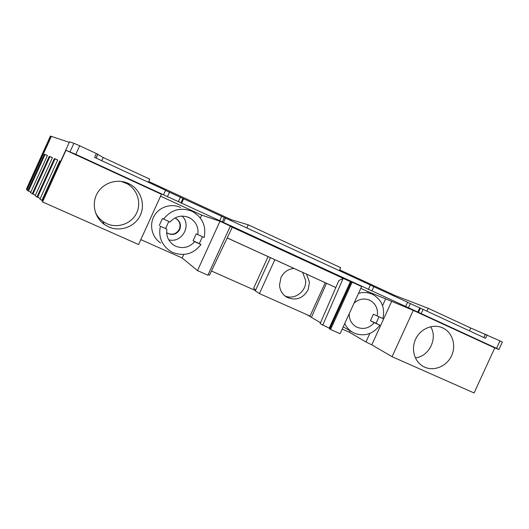 <?xml version="1.0" encoding="UTF-8"?>
<svg xmlns="http://www.w3.org/2000/svg" width="529" height="529" viewBox="0 0 529 529"><rect width="100%" height="100%" fill="white"/><g stroke="black" fill="none" stroke-linecap="round" stroke-linejoin="round"><path stroke-width="0.79" d="M30.821 192.133L27.363 190.453L26.45 188.992L50.447 136.026L50.877 136.218L26.761 189.442M42.32 201.84L138.585 244.53L161.424 194.282L65.96 150.276L75.792 154.349L79.681 145.779L96.351 153.522L94.598 157.397L165.584 190.248L163.514 194.798L75.792 154.349M57.681 160.049L54.375 158.541L57.707 159.996L39.959 199.149L42.75 200.881M35.152 195.809L40.23 198.554M47.398 155.559L44.41 154.197L47.418 155.506L30.576 192.668L35.403 195.261M502.325 342.091L498.92 349.524L494.754 347.917L474.09 392.974L392.082 356.691L371.801 344.822L365.942 341.985L369.844 333.442M342.203 329.084L349.457 332.305L365.942 341.985M330.565 329.474L352.169 282.195L361.631 286.559L340.094 333.687L330.565 329.474L329.309 328.754L350.826 281.64L351.322 281.838L329.759 329.031M329.514 328.304L320.131 323.636L338.877 280.535L343.189 278.353L322.71 325.236M320.514 322.743L306.866 314.656M211.468 271.007L255.461 290.547M230.26 226.313L232.304 227.258L209.504 275.126L208.281 274.584M207.877 275.192L230.366 226.088L207.877 275.192L197.509 270.603L182.161 257.987L183.768 254.462M140.82 239.624L182.161 257.987M59.757 160.889L60.696 161.299L59.757 160.889L41.831 200.438M69.286 142.347L50.877 136.218M27.098 189.878L51.32 136.422M52.404 157.748L49.263 156.313L52.431 157.695L35.145 195.823M246.891 227.873L248.28 224.832L340.683 267.694L339.334 270.65M248.28 224.832L231.272 219.707L230.922 220.481M96.351 153.522L103.221 157.536L149.8 179.146L148.378 182.28M103.221 157.536L101.78 160.717M79.681 145.779L73.908 143.26L70.04 151.797M42.3 201.88L69.524 141.825L73.908 143.26M42.499 202.018L65.96 150.276M502.239 341.952L499.991 340.868L496.559 348.346L421.19 313.598L423.107 309.412L407.542 302.297M498.814 349.411L496.559 348.346M426.87 311.151L428.179 308.281L470.698 328.006L499.991 340.868M487.116 334.89L485.549 338.309L423.107 309.412M470.698 328.006L469.408 330.837M428.179 308.281L394.76 295.407L394.429 296.141M108.63 226.915L104.266 224.415C94.446 217.445 91.319 203.215 97.448 192.94C103.466 182.591 117.458 178.352 128.368 183.444L129.744 184.132C140.932 190.063 145.647 204.677 140.086 215.759C134.677 226.915 120.182 232.112 108.63 226.915M392.082 356.691L413.281 310.364L385.661 298.859L382.56 305.643M494.754 347.917L413.281 310.364M442.68 327.894L443.203 328.152C452.626 332.774 456.434 345.695 451.495 355.931C446.694 366.22 434.256 371.484 424.694 367.166L422.975 366.293C414.055 361.234 410.782 348.366 415.979 338.381C421.058 328.337 433.396 323.543 442.68 327.894M371.801 344.822L391.612 301.504M367.721 292.345L368.032 291.671L385.661 298.859M349.457 332.305L350.119 330.856M368.032 291.671L360.818 288.345M352.169 282.195L351.322 281.838M350.747 281.818L350.423 281.686L329.217 328.119M350.423 281.686L232.304 227.258M227.206 237.957L335.829 287.531M311.495 317.169L326.492 283.306M230.267 226.009L219.971 221.267L197.509 270.603M219.971 221.267L201.675 215.105L160.558 196.186M200.339 218.041L201.675 215.105M174.894 218.021L176.15 218.589C180.151 221.307 181.341 224.951 179.721 229.513C176.752 234.387 172.679 235.63 167.495 233.236L166.628 232.621M183.695 198.626L181.639 203.149L368.435 289.277L370.379 285.012L165.517 190.394M410.392 303.527L408.467 307.733L403.429 305.531L405.65 306.436L407.581 302.224L370.34 285.111M181.639 203.149L163.514 194.798M408.467 307.733L421.19 313.598M373.838 286.612L371.894 290.871L405.65 306.436M371.894 290.871L368.435 289.277M418.413 312.46L420.31 308.308M95.412 212.413C97.105 216.03 99.571 219.019 102.818 221.373L106.918 223.727C117.775 228.627 131.404 223.747 136.489 213.266C141.719 202.845 137.269 189.111 126.748 183.53L121.029 181.374M415.351 357.895C429.072 356.579 438.012 338.355 430.659 326.704M227.225 237.918L335.836 287.525M167.038 232.925L167.138 232.991C172.295 235.379 176.355 234.142 179.311 229.282C180.925 224.739 179.734 221.115 175.754 218.404L175.37 218.206M169.525 192.067L167.455 196.616M180.442 197.119L178.379 201.648M182.935 198.448L180.892 202.938M221.737 216.229L219.7 220.699M222.266 222.035L224.276 217.611M223.509 222.458L225.539 217.988M419.755 307.865L417.837 312.05M339.678 269.902L394.76 295.407M148.735 181.493L231.272 219.707M255.785 289.832L253.583 288.384L268.064 256.625M325.242 282.737L310.027 316.058L259.402 293.595L255.315 290.871L270.431 257.702M274.849 259.719L259.402 293.595M306.562 274.207L309.491 282.42L308.063 289.899C302.8 298.687 295.651 301.094 286.619 297.119C282.327 294.389 279.96 290.414 279.51 285.184L280.932 277.639C283.683 272.164 288.007 269.096 293.912 268.428M284.959 295.962C294.527 300.353 306.608 291.334 305.636 280.601L302.681 272.435M180.455 207.434C171.138 203.083 159.13 206.965 154.118 216.044C148.999 225.07 151.982 237.323 160.591 242.963M168.711 239.796C181.817 243.505 192.067 225.387 182.121 216.097M160.38 226.214L166.866 229.136C165.98 235.908 168.301 241.244 173.823 245.158L175.873 246.269C183.153 248.967 189.408 247.433 194.626 241.66L200.98 244.524C193.574 253.907 184.251 256.591 173.003 252.578L169.71 250.766C161.424 244.61 158.31 236.423 160.38 226.214L166.866 229.136M204.174 237.501C206.363 226.253 202.567 217.644 192.787 211.673L191.822 211.203C180.581 207.004 171.178 209.636 163.613 219.099L170.093 222.041C175.39 216.242 181.678 214.728 188.952 217.512L189.878 217.974C196.1 221.81 198.752 227.358 197.826 234.625L204.174 237.501M194.626 241.66L193.072 240.741L196.226 233.798L197.826 234.625M168.804 221.459L165.676 228.383M163.613 219.099L162.463 218.484L159.275 225.499M193.072 240.741L199.34 243.571L202.468 236.727M199.34 243.571L200.98 244.524M344.756 323.497C346.495 327.272 349.107 330.202 352.585 332.291L354.503 333.277C364.554 336.814 373.011 334.13 379.895 325.216L374.221 322.657C369.394 328.152 363.727 329.712 357.22 327.325L356.03 326.717C351.421 323.827 349.147 319.509 349.2 313.77M374.221 322.657L370.439 320.746L373.434 314.193L382.923 318.584C385.145 307.865 381.799 299.837 372.899 294.508L372.343 294.243C367.926 292.272 363.317 291.982 358.523 293.37M377.263 316.018C378.248 309.055 375.881 303.871 370.155 300.459L369.626 300.201C364.051 297.972 358.867 298.938 354.08 303.097M370.439 320.746L376.04 323.272L379.009 316.811M376.04 323.272L379.895 325.216M27.839 190.777L44.41 154.197M32.262 193.832L49.263 156.313M36.918 197.046L54.375 158.541M97.858 154.256L96.113 158.098M485.391 334.123L483.837 337.515M42.499 200.769L60.438 161.2M37.572 197.37L55.036 158.839M32.897 194.143L49.905 156.604M28.454 191.075L45.038 154.481M97.766 154.21L96.02 158.059M102.818 221.373L104.266 224.415M126.748 183.53L129.744 184.132M441.133 327.272L443.203 328.152M167.138 232.991L167.495 233.236M175.754 218.404L176.15 218.589M186.525 216.639L189.878 217.974M171.859 243.671L173.823 245.158M368.627 299.791L370.155 300.459M343.222 326.856L352.585 332.291"/></g></svg>
